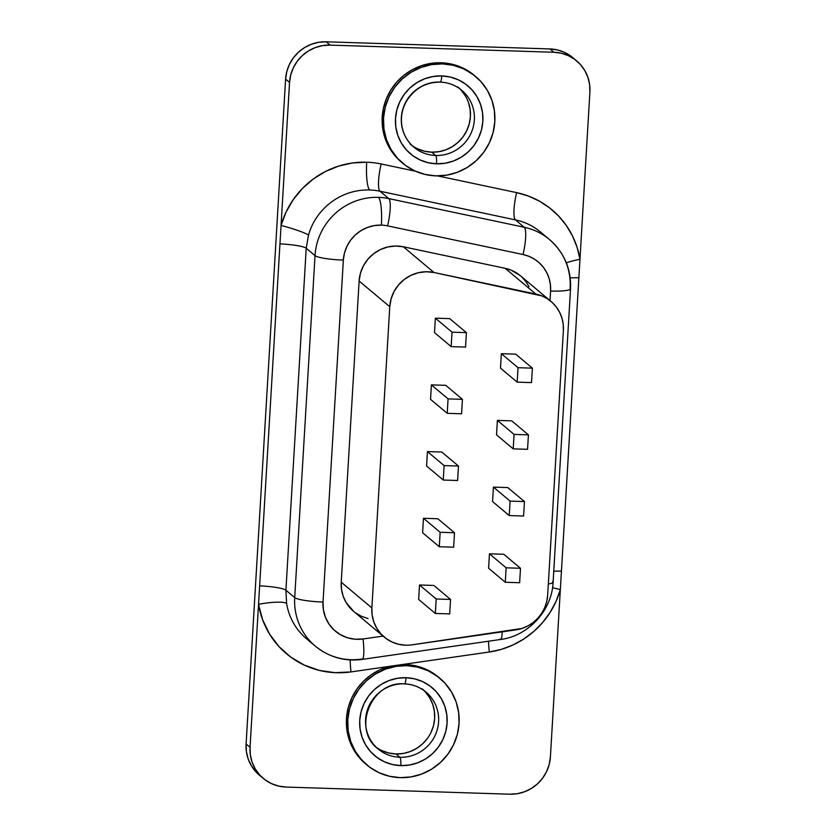 <?xml version="1.0" encoding="UTF-8"?>
<svg xmlns="http://www.w3.org/2000/svg" width="836" height="836" viewBox="0 0 836 836"><rect width="100%" height="100%" fill="white"/><g stroke="black" fill="none" stroke-linecap="round" stroke-linejoin="round"><path stroke-width="1.25" d="M436.559 163.814A44.486 43.232 130 0 0 482.842 121.262A44.486 43.232 130 0 0 441.784 75.919A7.315 1.369 91.8 0 1 440.248 82.127A7.315 1.369 91.8 0 1 440.029 82.043A7.315 1.369 -88.2 0 0 440.248 82.127A7.315 1.369 -88.2 0 0 441.784 75.919A44.486 43.232 130 0 0 395.491 118.472A44.486 43.232 130 0 0 436.559 163.814A7.315 1.369 -88.2 0 0 435.671 155.486A7.315 1.369 91.8 0 1 436.559 163.814L445.128 163.239L453.467 161.003L461.263 157.189L468.202 151.933L474.033 145.443L478.516 137.971L481.494 129.81L482.842 121.262L482.518 112.661L480.522 104.343L476.938 96.61L471.901 89.776L465.6 84.102L458.295 79.796L450.249 77.037L441.784 75.919L433.205 76.494L424.866 78.73L417.07 82.555L410.131 87.811L404.3 94.29L399.817 101.762L396.839 109.924L395.491 118.472L395.825 127.072L397.821 135.401L401.405 143.123L406.442 149.957L412.733 155.632L420.038 159.937L428.084 162.696L436.559 163.814M465.422 93.862A37.171 36.126 -50 0 1 470.658 134.042A37.171 36.126 -50 0 1 435.671 155.486L431.721 152.173A37.171 36.126 130 0 0 467.261 129.549A37.171 36.126 130 0 0 459.716 88.721M442.495 63.881A56.67 55.082 -50 0 1 475.611 76.473A56.67 55.082 -50 0 1 490.805 139.497A56.67 55.082 -50 0 1 435.838 175.863A56.67 55.082 -50 0 1 402.733 163.271A56.67 55.082 -50 0 1 387.528 100.236A56.67 55.082 -50 0 1 442.495 63.881L441.178 62.773L442.495 63.881L453.29 65.302L463.531 68.824L472.852 74.299L480.867 81.531L487.284 90.236L491.85 100.08L494.389 110.686L494.807 121.648L493.094 132.537L489.3 142.935L483.584 152.455L476.165 160.711L467.314 167.409L457.386 172.279L446.758 175.132L435.838 175.863L425.054 174.431L414.802 170.92L405.491 165.434L397.476 158.203L391.06 149.498L386.493 139.654L383.943 129.047L383.525 118.095L385.239 107.207L389.033 96.798L394.749 87.289L402.179 79.023L411.019 72.324L420.947 67.465L431.575 64.612L442.495 63.881M475.611 76.473L474.294 75.365A56.67 55.082 130 0 0 441.178 62.773L451.973 64.194L462.214 67.716L474.472 75.522M404.676 683.848A37.171 36.126 -50 0 1 429.662 695.657A37.171 36.126 -50 0 1 434.908 735.837A37.171 36.126 -50 0 1 399.921 757.28L395.971 753.957L399.921 757.28A7.315 1.369 91.8 0 1 400.799 765.609A44.486 43.232 130 0 0 447.093 723.056A44.486 43.232 130 0 0 406.024 677.714A7.315 1.369 91.8 0 1 404.488 683.911C412.535 684.214 419.703 686.941 425.994 692.083A37.171 36.126 -50 0 1 435.974 733.433A37.171 36.126 -50 0 1 399.921 757.28A37.171 36.126 -50 0 1 378.196 749.025A37.171 36.126 -50 0 1 368.227 707.674A37.171 36.126 -50 0 1 404.279 683.827A7.315 1.369 -88.2 0 0 404.488 683.911A7.315 1.369 -88.2 0 0 406.024 677.714A44.486 43.232 130 0 0 359.741 720.266A44.486 43.232 130 0 0 400.799 765.609A7.315 1.369 -88.2 0 0 399.921 757.28A37.171 36.126 -50 0 1 374.528 745.451M365.813 764.083L356.721 754.354L351.705 745.9L348.278 736.641L346.553 726.871L346.595 716.901L348.403 707.047L351.904 697.621L356.993 688.927L363.514 681.225L371.257 674.777L379.983 669.772L389.409 666.386L350.984 671.914L335.017 672.677L319.289 670.399L304.356 665.142L290.761 657.106L278.994 646.594L269.495 633.97L262.598 619.706L258.543 604.303L250.048 747.311L250.34 754.845L252.085 762.15L255.231 768.921L259.641 774.909L265.169 779.883L271.575 783.656L278.628 786.08L286.048 787.063L509.824 794.2L517.338 793.698L524.642 791.734L531.477 788.39L537.569 783.781L542.679 778.097L546.608 771.544L549.221 764.386L550.402 756.893L560.339 589.599L556.065 601.324L550.151 612.349L542.721 622.423L533.932 631.337L523.963 638.903L513.053 644.943L501.422 649.342L489.321 651.996L389.409 666.386A56.67 55.082 130 0 0 347.975 708.688A56.67 55.082 130 0 0 365.656 763.958L366.973 765.055A56.67 55.082 -50 0 1 351.778 702.031A56.67 55.082 -50 0 1 406.745 665.665L405.429 664.568A56.67 55.082 130 0 0 402.106 664.557A56.67 55.082 -50 0 1 405.429 664.568L416.213 665.989L426.464 669.511L438.722 677.306M439.851 678.257L438.534 677.15A56.67 55.082 130 0 0 405.429 664.568L406.745 665.665A56.67 55.082 -50 0 1 439.851 678.257A56.67 55.082 -50 0 1 455.056 741.292A56.67 55.082 -50 0 1 400.089 777.647A56.67 55.082 -50 0 1 366.973 765.055M552.617 582.817A60.934 59.22 -50 0 0 552.7 581.501A24.369 3.48 -176.6 0 1 553.098 582.222A24.369 3.48 -176.6 0 1 548.332 583.946A24.369 3.48 3.4 0 0 553.108 582.18L570.539 288.796C571.291 269.067 564.279 252.639 549.482 239.545L540.704 232.168A60.934 59.22 130 0 0 515.436 219.878A24.369 5.089 101.9 0 1 516.617 192.614L437.541 175.884L516.617 192.614A24.369 5.089 -78.1 0 0 515.436 219.878L524.214 227.256L388.771 198.592A60.934 59.22 130 0 0 378.436 197.348A24.369 4.556 91.8 0 1 381.394 225.114A36.565 35.53 -50 0 1 387.59 225.866A24.369 5.089 -78.1 0 0 388.771 198.592L524.214 227.256A60.934 59.22 -50 0 1 549.482 239.545A60.934 59.22 -50 0 1 570.131 288.117A24.369 3.48 -176.6 0 1 570.539 288.796A24.369 3.48 -176.6 0 1 550.59 291.043L550.422 284.752L549.158 278.618L546.859 272.829L543.578 267.551L539.408 262.964L534.497 259.181L528.989 256.339L523.043 254.52L387.59 225.866A36.565 35.53 130 0 0 381.394 225.114L374.35 225.584L367.485 227.423L361.079 230.569L355.373 234.885L350.587 240.214L346.898 246.359L344.453 253.068L343.345 260.09L323.03 602.045L323.417 609.893L325.486 617.417L329.144 624.273L334.212 630.125L340.451 634.702L347.567 637.784L355.216 639.226L363.043 638.965L383.066 636.081L363.043 638.965A24.369 3.877 81.8 0 1 362.134 659.405A24.369 3.877 81.8 0 1 361.403 659.123A60.934 59.22 -50 0 1 350.963 659.708A60.934 59.22 -50 0 1 315.36 646.176A60.934 59.22 -50 0 1 294.711 597.594L315.026 255.649A60.934 59.22 -50 0 1 378.436 197.348A60.934 59.22 -50 0 1 388.771 198.592L379.983 191.225A24.369 5.089 101.9 0 1 381.164 163.96L415.461 171.213L381.164 163.96A24.369 5.089 -78.1 0 0 379.983 191.225L388.771 198.592A24.369 5.089 101.9 0 1 387.59 225.866L523.043 254.52A36.565 35.53 -50 0 1 550.59 291.043L550.025 300.605L550.59 291.043A24.369 3.48 3.4 0 0 570.528 288.848M549.858 239.859A60.934 59.22 130 0 0 524.214 227.256L515.436 219.878L379.983 191.225A60.934 59.22 130 0 0 369.648 189.981A60.934 59.22 130 0 0 308.484 235.135A24.369 2.403 15.9 0 0 281.053 225.427A85.303 82.91 -50 0 1 366.69 162.215A24.369 4.556 -88.2 0 0 369.648 189.981A60.934 59.22 130 0 0 308.484 235.135L306.227 248.261L315.026 255.649L306.227 248.261L285.912 590.216L294.711 597.594L285.912 590.216L286.602 603.456A60.934 59.22 130 0 0 306.582 638.798L315.36 646.176C329.091 657.242 344.683 661.652 362.134 659.405L500.471 639.488A24.369 3.877 -98.2 0 0 502.164 631.849A24.369 3.877 81.8 0 1 500.524 639.477A24.369 3.877 81.8 0 1 499.74 639.206M353.732 611.45L346.094 602.474L343.147 596.12L341.506 589.286L341.234 582.211L359.125 281.011L389.764 306.739A36.565 35.53 -50 0 1 434.009 272.505L535.834 294.053A36.565 35.53 -50 0 1 550.997 301.42A36.565 35.53 -50 0 1 563.38 330.565L547.664 595.253A36.565 35.53 -50 0 1 515.885 629.874L411.887 644.849A36.565 35.53 -50 0 1 405.617 645.204A36.565 35.53 130 0 0 411.887 644.849L522.019 628.442L527.85 625.965L533.19 622.517L537.882 618.201L541.78 613.164L544.758 607.542L546.744 601.502L547.664 595.253L563.38 330.565L563.213 324.274L561.959 318.14L559.65 312.35L556.368 307.084L552.209 302.486L547.298 298.713L541.78 295.871L434.009 272.505L426.245 271.742L418.449 272.693L410.988 275.316L404.227 279.475L398.49 284.982L394.038 291.576L391.081 298.943L389.764 306.739L371.874 607.939L372.145 615.003L373.776 621.848L376.722 628.202L380.871 633.813L386.044 638.474L392.053 642.017L398.657 644.284L405.617 645.204A36.565 35.53 -50 0 1 384.257 637.084A36.565 35.53 -50 0 1 371.874 607.939L389.764 306.739L359.125 281.011L360.441 273.215L363.399 265.848L367.85 259.254L373.598 253.747L380.349 249.588L387.81 246.965L395.606 246.024L403.37 246.787L505.195 268.325L511.141 270.143L520.431 275.765M410.006 143.917L413.956 147.23C406.087 140.427 401.907 131.66 401.426 120.938C401.28 114.041 402.921 107.531 406.348 101.407C414.468 88.532 425.754 82.106 440.227 82.127C448.284 82.419 455.463 85.147 461.754 90.298A37.171 36.126 -50 0 1 471.723 131.639A37.171 36.126 -50 0 1 435.671 155.486A37.171 36.126 -50 0 1 413.956 147.23A37.171 36.126 -50 0 1 403.976 105.89A37.171 36.126 -50 0 1 440.029 82.043M376.294 747.29A37.171 36.126 130 0 0 395.971 753.957A37.171 36.126 130 0 0 431.501 731.343A37.171 36.126 130 0 0 423.967 690.505M401.698 162.403L394.749 155.486L389.168 147.397L385.124 138.41L382.752 128.796L382.125 118.869L383.275 108.931L386.138 99.306L390.652 90.298L396.661 82.2L403.966 75.25L412.357 69.691L421.553 65.678L431.261 63.348L441.178 62.773A56.67 55.082 130 0 0 386.211 99.129A56.67 55.082 130 0 0 401.416 162.163L402.733 163.271M576.683 60.923L572.733 57.6A38.999 37.902 130 0 0 549.952 48.937L553.902 52.26A38.999 37.902 -50 0 1 576.683 60.923A38.999 37.902 -50 0 1 589.902 92.012L579.965 259.296A85.303 82.91 -50 0 0 516.617 192.614L528.352 196.032L539.419 201.152L549.576 207.871L558.605 216.033L566.306 225.48L572.514 235.992L577.101 247.341L579.965 259.296L589.902 92.012L589.61 84.467L587.865 77.173L584.719 70.402L580.309 64.403L574.792 59.429L568.375 55.657L561.322 53.232L553.902 52.26L330.136 45.113L322.612 45.614L315.308 47.579L308.474 50.933L302.381 55.542L297.271 61.227L293.342 67.768L290.729 74.927L289.549 82.43L281.053 225.427L286.1 212.01L293.3 199.574L302.433 188.476L313.249 179.029L325.455 171.484L338.674 166.082L352.552 162.957L366.69 162.215A85.303 82.91 -50 0 1 381.164 163.96A85.303 82.91 -50 0 0 366.69 162.215A24.369 4.556 91.8 0 0 369.648 189.981A60.934 59.22 130 0 1 379.983 191.225L515.436 219.878A60.934 59.22 130 0 1 540.85 232.293M572.859 57.715L564.425 52.344L557.372 49.92L549.952 48.937L326.176 41.8L318.662 42.302L311.358 44.266L304.523 47.61L298.431 52.219L293.321 57.903L289.392 64.456L286.779 71.614L285.599 79.106L289.549 82.43A38.999 37.902 -50 0 1 330.136 45.113L326.176 41.8L330.136 45.113L553.902 52.26L549.952 48.937L326.176 41.8A38.999 37.902 130 0 0 285.599 79.106L246.097 743.988L250.048 747.311A38.999 37.902 -50 0 0 263.267 778.4A38.999 37.902 -50 0 0 286.048 787.063L509.824 794.2A38.999 37.902 -50 0 0 550.402 756.893L560.339 589.599A24.369 2.403 15.9 0 0 552.523 587.718A24.369 2.403 -164.1 0 1 560.339 589.599L561.437 571.134A24.369 3.48 3.4 0 0 553.756 571.218A24.369 3.48 -176.6 0 1 561.437 571.134L578.867 277.761A24.369 3.48 3.4 0 0 570.194 277.886A24.369 3.48 -176.6 0 1 578.867 277.761L579.965 259.296A24.369 4.389 -9.2 0 0 566.348 262.859A24.369 4.389 170.8 0 1 579.965 259.296L560.339 589.599A85.303 82.91 -50 0 1 489.321 651.996A24.369 3.877 81.8 0 1 488.548 641.202A24.369 3.877 -98.2 0 0 489.321 651.996L350.984 671.914A24.369 3.877 81.8 0 1 350.2 659.928A24.369 3.877 -98.2 0 0 350.984 671.914A85.303 82.91 -50 0 1 258.543 604.303L289.549 82.43L285.599 79.106L246.097 743.988L250.048 747.311L281.053 225.427A24.369 2.403 -164.1 0 1 308.484 235.135L306.227 248.261A24.369 3.48 3.4 0 0 279.955 243.893A24.369 3.48 -176.6 0 1 306.227 248.261L285.912 590.216A24.369 3.48 3.4 0 0 259.641 585.848A24.369 3.48 -176.6 0 1 285.912 590.216L286.602 603.456A24.369 4.389 -9.2 0 0 258.543 604.303A24.369 4.389 170.8 0 1 286.602 603.456A60.934 59.22 130 0 0 307.011 639.164M492.561 501.558L493.418 487.106L507.776 487.566L524.465 501.569L507.776 487.566L493.418 487.106L510.106 501.109L493.418 487.106L492.561 501.558L509.239 515.561L523.597 516.021L524.465 501.569L510.106 501.109L509.239 515.561L492.561 501.558M500.492 368.143L501.349 353.701L515.707 354.15L532.386 368.154L515.707 354.15L501.349 353.701L518.027 367.704L501.349 353.701L500.492 368.143L517.17 382.146L531.529 382.606L532.386 368.154L518.027 367.704L517.17 382.146L500.492 368.143M422.619 532.741L423.476 518.289L437.834 518.748L454.512 532.751L437.834 518.748L423.476 518.289L440.154 532.292L423.476 518.289L422.619 532.741L439.297 546.744L453.655 547.204L454.512 532.751L440.154 532.292L439.297 546.744L422.619 532.741M430.54 399.326L431.397 384.884L445.755 385.333L462.433 399.347L445.755 385.333L431.397 384.884L448.075 398.887L431.397 384.884L430.54 399.326L447.218 413.329L461.576 413.789L462.433 399.347L448.075 398.887L447.218 413.329L430.54 399.326M434.501 332.623L435.357 318.171L449.716 318.631L466.404 332.634L449.716 318.631L435.357 318.171L452.036 332.174L435.357 318.171L434.501 332.623L451.179 346.626L465.537 347.086L466.404 332.634L452.036 332.174L451.179 346.626L434.501 332.623M426.579 466.028L427.436 451.586L441.795 452.046L458.473 466.049L441.795 452.046L427.436 451.586L444.115 465.589L427.436 451.586L426.579 466.028L443.258 480.042L457.616 480.491L458.473 466.049L444.115 465.589L443.258 480.042L426.579 466.028M418.648 599.443L419.505 584.991L433.874 585.451L450.552 599.454L433.874 585.451L419.505 584.991L436.193 598.994L419.505 584.991L418.648 599.443L435.326 613.446L449.695 613.906L450.552 599.454L436.193 598.994L435.326 613.446L418.648 599.443M496.521 434.845L497.389 420.404L511.747 420.863L528.425 434.866L511.747 420.863L497.389 420.404L514.067 434.406L497.389 420.404L496.521 434.845L513.21 448.859L527.568 449.308L528.425 434.866L514.067 434.406L513.21 448.859L496.521 434.845M488.6 568.261L489.457 553.808L503.815 554.268L520.494 568.271L503.815 554.268L489.457 553.808L506.135 567.811L489.457 553.808L488.6 568.261L505.278 582.264L519.637 582.723L520.494 568.271L506.135 567.811L505.278 582.264L488.6 568.261M412.043 145.506A37.171 36.126 130 0 0 431.721 152.173L435.671 155.486A37.171 36.126 -50 0 1 410.288 143.667M259.432 775.181L255.691 771.597L251.281 765.598L248.135 758.827L246.39 751.533L246.097 743.988A38.999 37.902 130 0 0 259.317 775.077L263.267 778.4M461.253 90.298L465.464 96.015M468.453 102.473L470.125 109.422L470.396 116.612L469.268 123.749L466.781 130.573L463.039 136.822L458.17 142.235L452.36 146.624L445.849 149.822L438.879 151.692L431.721 152.173L424.646 151.243L417.916 148.933M425.503 692.093L429.704 697.799L432.703 704.257L434.365 711.217L434.647 718.406L433.518 725.543L431.031 732.367M427.28 738.606L422.41 744.03L416.61 748.419L410.1 751.606L403.13 753.487L395.971 753.957L388.886 753.027L382.167 750.718M521.57 276.768L525.729 281.356L529.01 286.633M368.018 618.567L361.413 616.289L355.404 612.757M550.997 301.42L520.358 275.702A36.565 35.53 130 0 0 505.195 268.325L535.834 294.053L505.195 268.325L403.37 246.787L434.009 272.505L403.37 246.787A36.565 35.53 130 0 0 359.125 281.011L341.234 582.211L371.874 607.939L341.234 582.211A36.565 35.53 130 0 0 353.618 611.356L384.257 637.084M452.036 332.174L451.179 346.626L465.537 347.086L466.404 332.634L452.036 332.174M448.075 398.887L447.218 413.329L461.576 413.789L462.433 399.347L448.075 398.887M444.115 465.589L443.258 480.042L457.616 480.491L458.473 466.049L444.115 465.589M440.154 532.292L439.297 546.744L453.655 547.204L454.512 532.751L440.154 532.292M436.193 598.994L435.326 613.446L449.695 613.906L450.552 599.454L436.193 598.994M518.027 367.704L517.17 382.146L531.529 382.606L532.386 368.154L518.027 367.704M514.067 434.406L513.21 448.859L527.568 449.308L528.425 434.866L514.067 434.406M510.106 501.109L509.239 515.561L523.597 516.021L524.465 501.569L510.106 501.109M506.135 567.811L505.278 582.264L519.637 582.723L520.494 568.271L506.135 567.811M524.214 227.256A24.369 5.089 101.9 0 1 523.043 254.52A24.369 5.089 -78.1 0 0 524.214 227.256M362.187 659.395A24.369 3.877 -98.2 0 0 363.043 638.965A36.565 35.53 -50 0 1 323.03 602.045A24.369 3.48 -176.6 0 1 294.711 597.594A60.934 59.22 130 0 0 315.684 646.447M381.394 225.114A24.369 4.556 -88.2 0 0 378.436 197.348A60.934 59.22 130 0 0 315.026 255.649A24.369 3.48 3.4 0 0 343.345 260.09A36.565 35.53 -50 0 1 381.394 225.114M315.026 255.649L294.711 597.594A24.369 3.48 3.4 0 0 323.03 602.045L343.345 260.09A24.369 3.48 -176.6 0 1 315.026 255.649M374.246 745.702L378.196 749.025C351.371 729.473 371.612 680.504 404.478 683.911A7.315 1.369 91.8 0 1 404.279 683.827M406.745 665.665L417.53 667.097L427.781 670.608L437.092 676.094L445.118 683.325L451.524 692.03L456.101 701.874L458.64 712.481L459.058 723.433L457.344 734.322L453.551 744.73L447.835 754.239L440.405 762.505L431.564 769.204L421.637 774.063L411.009 776.916L400.089 777.647L389.294 776.226L379.053 772.704L369.731 767.229L361.716 759.997L355.3 751.292L350.733 741.448L348.194 730.842L347.776 719.88L349.49 708.991L353.283 698.593L358.999 689.073L366.419 680.817L375.27 674.119L385.197 669.249L395.825 666.396L406.745 665.665M400.799 765.609L409.379 765.034L417.718 762.798L425.514 758.973L432.452 753.717L438.283 747.238L442.766 739.766L445.745 731.605L447.093 723.056L446.758 714.456L444.762 706.127L441.178 698.405L436.141 691.571L429.85 685.896L422.546 681.591L414.499 678.832L406.024 677.714L397.455 678.278L389.116 680.525L381.32 684.339L374.382 689.595L368.551 696.085L364.068 703.557L361.089 711.718L359.741 720.266L360.065 728.867L362.061 737.185L365.645 744.918L370.682 751.752L376.984 757.426L384.288 761.732L392.335 764.491L400.799 765.609M461.754 90.298L457.804 86.975M425.994 692.083L422.044 688.77M553.108 582.18C552.032 610.353 528.436 636.071 500.471 639.488"/></g></svg>
